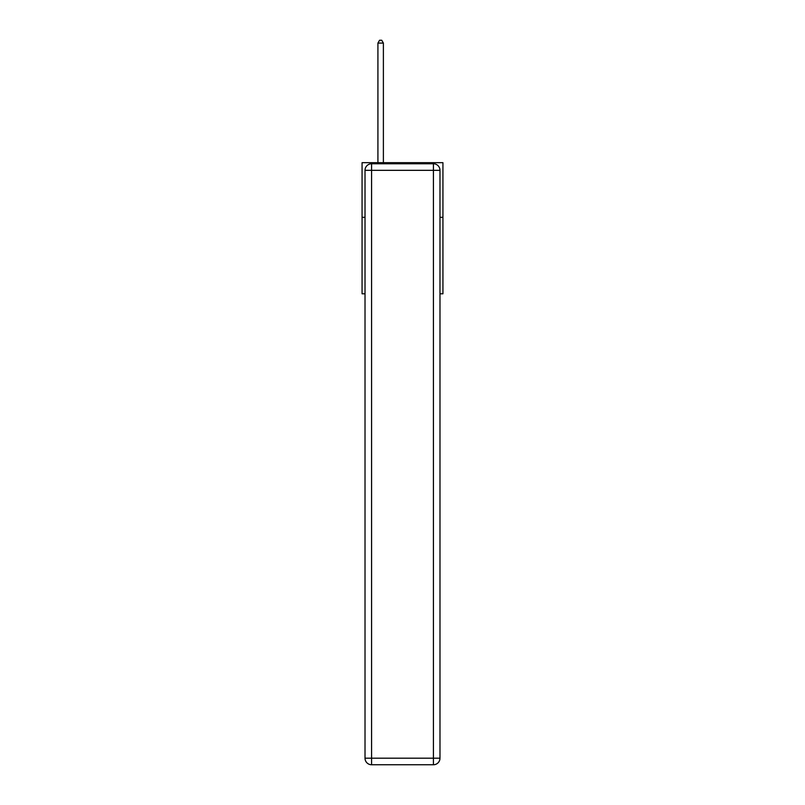 <?xml version="1.0" encoding="UTF-8"?>
<svg xmlns="http://www.w3.org/2000/svg" width="805" height="805" viewBox="0 0 805 805"><rect width="100%" height="100%" fill="white"/><g stroke="black" fill="none" stroke-linecap="round" stroke-linejoin="round"><path stroke-width="1.21" d="M365.017 217.31L362.069 217.31L362.069 162.68L442.931 162.68L442.931 293.795L439.983 293.795M362.069 217.31L362.069 293.795L365.017 293.795M442.931 217.31L439.983 217.31M371.578 163.767L433.422 163.767A6.561 6.561 0 0 1 439.983 170.328L439.983 758.189A6.561 6.561 0 0 1 433.422 764.75L371.578 764.75L371.578 758.189L433.422 758.189L433.422 170.328L371.578 170.328L371.578 758.189L365.017 758.189L365.017 170.328L371.578 170.328L371.578 163.767A6.561 6.561 0 0 0 365.017 170.328A6.561 6.561 0 0 1 371.578 163.767M365.017 758.189A6.561 6.561 0 0 0 371.578 764.75A6.561 6.561 0 0 1 365.017 758.189M383.381 162.68L383.381 43.088L377.917 43.088L377.917 162.68M377.917 43.088L379.558 40.25L381.741 40.25L383.381 43.088M433.422 764.75A6.561 6.561 0 0 0 439.983 758.189L433.422 758.189L433.422 764.75M439.983 170.328A6.561 6.561 0 0 0 433.422 163.767L433.422 170.328L439.983 170.328"/></g></svg>
